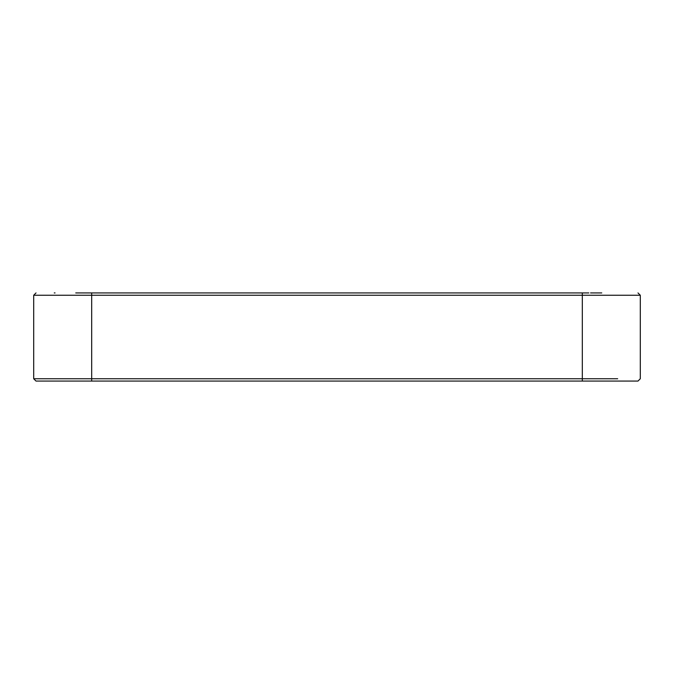 <?xml version="1.0" encoding="UTF-8"?>
<svg xmlns="http://www.w3.org/2000/svg" width="674" height="674" viewBox="0 0 674 674"><rect width="100%" height="100%" fill="white"/><g stroke="black" fill="none" stroke-linecap="round" stroke-linejoin="round"><path stroke-width="1.01" d="M88.446 292.929L76.204 292.929M55.041 292.929L54.257 292.929M601.764 292.929L590.559 292.929M568.974 292.929L586.456 292.929M75.758 292.929L582.311 292.929L582.311 295.246L34.054 295.246M300.882 292.929L151.962 292.929M266.289 292.929L268.842 292.929M154.38 292.929L141.944 292.929M118.961 292.929L117.739 292.929M524.894 292.929L308.582 292.929M519.62 292.929L523.588 292.929M500.647 292.929L499.434 292.929M617.679 378.754L33.7 378.754L36.017 381.071L637.983 381.071L640.3 378.754L637.983 381.071M36.017 381.071L33.7 378.754L56.321 378.754M33.7 378.754L33.7 295.246L36.017 292.929L33.885 295.06M617.679 295.246L623.315 295.246M582.311 381.071L582.311 295.246L640.3 295.246L637.983 292.929L640.3 295.246L640.3 378.754M365.418 292.929L512.046 292.929M536.1 292.929L527.843 292.929M588.823 292.929L582.311 292.929M91.689 381.071L91.689 292.929L87.485 292.929M149.013 292.929L128.683 292.929M565.638 292.929L524.987 292.929"/></g></svg>

